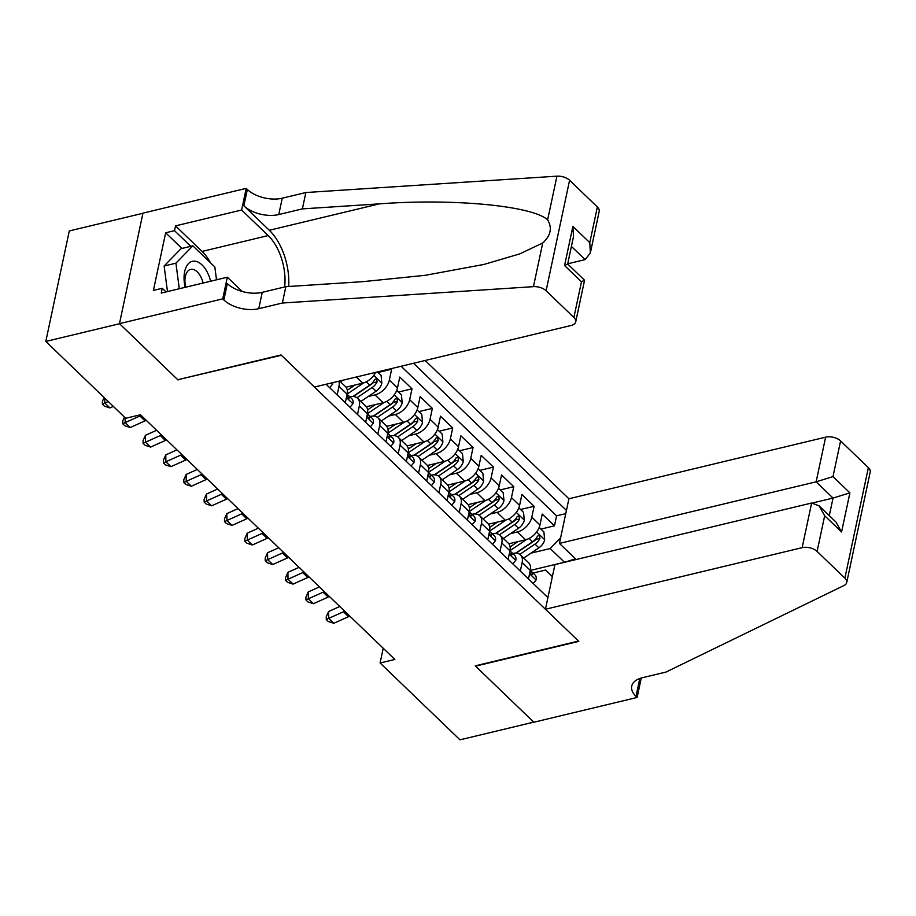 <?xml version="1.0" encoding="UTF-8"?>
<svg xmlns="http://www.w3.org/2000/svg" width="916" height="916" viewBox="0 0 916 916"><rect width="100%" height="100%" fill="white"/><g stroke="black" fill="none" stroke-linecap="round" stroke-linejoin="round"><path stroke-width="1.37" d="M576.175 559.516L559.436 543.406L568.916 498.762L425.161 360.492M142.919 213.279L69.284 230.946L45.8 341.439L125.687 418.28L140.434 414.742L394.853 659.451L380.094 662.989L459.981 739.83L533.742 722.14L475.232 665.852L578.511 641.074L281.361 355.248L178.162 379.636M508.815 543.795L525.601 539.764A14.564 9.183 -46.1 0 0 539.936 524.994L542.261 514.094L554.466 525.841L540.932 529.082M510.636 533.57L517.46 531.933A14.564 9.183 -46.1 0 0 531.795 517.162L534.12 506.262L520.586 509.502M534.12 506.262L521.902 494.514L519.59 505.414A14.564 9.183 -46.1 0 1 505.243 520.196L488.457 524.215M468.11 504.636L484.896 500.617A14.564 9.183 -46.1 0 0 499.231 485.835L501.556 474.935L513.761 486.682L500.228 489.934M447.752 485.068L464.538 481.037A14.564 9.183 -46.1 0 0 478.885 466.255L481.198 455.355L493.415 467.103L479.881 470.355M427.406 465.488L444.191 461.458A14.564 9.183 -46.1 0 0 458.527 446.687L460.851 435.787L473.057 447.523L459.523 450.775M407.048 445.909L423.833 441.878A14.564 9.183 -46.1 0 0 438.18 427.108L440.493 416.207L452.71 427.955L439.176 431.196M386.701 426.329L403.487 422.31A14.564 9.183 -46.1 0 0 417.822 407.528L420.135 396.628L432.352 408.376L418.818 411.616M366.343 406.75L383.128 402.731A14.564 9.183 -46.1 0 0 397.475 387.949L399.788 377.049L411.994 388.796L398.471 392.048M391.075 368.667L391.647 369.217L378.113 372.469M357.515 414.467L359.324 405.937A14.564 9.183 133.9 0 0 357.618 398.277A14.564 9.183 133.9 0 0 350.061 396.823L349.855 396.868M377.861 434.047L379.682 425.516A14.564 9.183 133.9 0 0 377.976 417.845A14.564 9.183 133.9 0 0 370.419 416.402L370.213 416.448M398.22 453.626L400.029 445.084A14.564 9.183 133.9 0 0 398.323 437.424A14.564 9.183 133.9 0 0 390.766 435.97L390.56 436.027M418.566 473.206L420.387 464.664A14.564 9.183 133.9 0 0 418.681 457.004A14.564 9.183 133.9 0 0 411.124 455.55L410.918 455.607M438.924 492.785L440.745 484.243A14.564 9.183 133.9 0 0 439.027 476.583A14.564 9.183 133.9 0 0 431.47 475.129L431.264 475.175M459.282 512.353L461.091 503.823A14.564 9.183 133.9 0 0 459.385 496.163A14.564 9.183 133.9 0 0 451.828 494.709L451.622 494.755M479.629 531.933L481.45 523.402A14.564 9.183 133.9 0 0 479.732 515.731A14.564 9.183 133.9 0 0 472.187 514.288L471.969 514.334M499.987 551.512L501.796 542.97A14.564 9.183 133.9 0 0 500.09 535.31A14.564 9.183 133.9 0 0 492.533 533.856L492.327 533.913M326.096 384.262L547.905 597.61M566.443 510.418L413.494 363.286M345.996 387.182L362.77 383.151A14.564 9.183 -46.1 0 0 375.675 372.365M368.163 396.536L374.988 394.899L383.128 402.731M388.521 416.116L395.346 414.479L403.487 422.31M408.868 435.684L415.692 434.047L423.833 441.878M429.226 455.263L436.05 453.626L444.191 461.458M449.573 474.843L456.397 473.206L464.538 481.037M469.931 494.422L476.755 492.785L484.896 500.617M490.278 514.002L497.102 512.365L505.243 520.196M520.334 571.092L522.154 562.55A14.564 9.183 -46.1 0 0 520.437 554.89A14.564 9.183 -46.1 0 0 512.891 553.436L512.674 553.493M554.466 525.841L556.596 515.834L401.105 366.263M391.647 369.217L389.334 380.117A14.564 9.183 133.9 0 1 374.988 394.899M411.994 388.796L409.681 399.697A14.564 9.183 133.9 0 1 395.346 414.479M432.352 408.376L430.039 419.276A14.564 9.183 133.9 0 1 415.692 434.047M452.71 427.955L450.386 438.856A14.564 9.183 133.9 0 1 436.05 453.626M473.057 447.523L470.744 458.424A14.564 9.183 133.9 0 1 456.397 473.206M493.415 467.103L491.09 478.003A14.564 9.183 133.9 0 1 476.755 492.785M513.761 486.682L511.449 497.583A14.564 9.183 133.9 0 1 497.102 512.365M528.475 578.923L530.295 570.382A14.564 9.183 -46.1 0 0 528.589 562.722L520.437 554.89M508.128 559.344L509.937 550.802A14.564 9.183 -46.1 0 0 508.231 543.142L500.09 535.31M487.77 539.764L489.591 531.223A14.564 9.183 -46.1 0 0 487.873 523.563L479.732 515.731M467.423 520.185L469.232 511.655A14.564 9.183 -46.1 0 0 467.526 503.983L459.385 496.163M447.065 500.617L448.886 492.075A14.564 9.183 -46.1 0 0 447.168 484.415L439.027 476.583M426.719 481.037L428.528 472.496A14.564 9.183 -46.1 0 0 426.822 464.836L418.681 457.004M406.361 461.458L408.17 452.916A14.564 9.183 -46.1 0 0 406.464 445.256L398.323 437.424M386.002 441.878L387.823 433.337A14.564 9.183 -46.1 0 0 386.117 425.677L377.976 417.845M365.656 422.299L367.465 413.769A14.564 9.183 -46.1 0 0 365.759 406.097L357.618 398.277M345.298 402.731L347.118 394.189A14.564 9.183 -46.1 0 0 345.412 386.529L339.664 380.999M338.828 381.205A14.564 9.183 133.9 0 1 338.977 386.357L337.157 394.899M552.359 576.668L545.638 570.038L533.032 573.061M545.638 570.038L552.394 576.542M530.284 570.439L564.451 562.241L550.207 548.535L560.626 537.807M530.982 553.149L550.207 548.535M178.082 380.025L119.572 323.737L45.8 341.439M383.22 648.276L380.094 662.989M564.428 562.332L575.466 558.84M556.596 515.834L565.756 513.636M533.204 583.469L536.158 579.874A9.652 6.091 -46.1 0 0 534.99 574.95L531.12 571.229A9.652 6.091 -46.1 0 0 530.25 570.599M529.963 571.653C530.765 574.63 531.578 575.408 532.402 574.011A9.652 6.091 -46.1 0 0 531.12 571.229M531.99 574.882L532.402 574.011L530.959 574.355M349.82 616.136A18.206 11.484 -46.1 0 0 348.549 616.663L333.802 623.281L328.707 618.38L326.279 619.548L326.245 616.789L328.615 611.499L339.79 606.484M344.725 611.247A18.206 11.484 -46.1 0 0 343.466 611.762L328.707 618.38L328.615 611.499M333.802 623.281L328.317 621.506L326.279 619.548M517.884 541.619L510.098 546.886M526.505 539.524L509.96 550.688M539.203 527.421L543.898 531.933L544.665 539.868A9.652 6.091 133.9 0 1 538.883 547.814L523.734 558.05M519.819 554.363L535.013 544.093A9.652 6.091 -46.1 0 0 539.959 538.471L539.329 535.31L537.509 536.123A9.652 6.091 133.9 0 1 532.574 541.745L515.754 553.115M539.959 538.471L535.711 539.49A4.912 3.103 133.9 0 1 534.028 541.047L516.143 553.127M210.6 281.223A23.667 13.076 76.5 0 0 208.081 273.861A23.667 13.076 76.5 0 0 190.345 262.136A23.667 13.076 76.5 0 0 185.181 287.326M203.1 283.033A16.202 8.954 76.5 0 0 201.383 277.995A16.202 8.954 76.5 0 0 190.631 269.396A16.202 8.954 76.5 0 0 185.696 287.2M167.479 291.574L164.124 266.006L181.047 248.66L192.852 245.82L214.825 266.957L216.508 279.815M179.284 288.746L175.929 263.178L192.852 245.82M164.124 266.006L175.929 263.178M545.432 609.255L802.141 547.665L811.633 503.021L554.924 564.611L545.432 609.255L578.809 641.36L475.541 666.15L533.845 722.232L637.124 697.454L641.257 678.023M568.916 498.762L825.625 437.172A10.923 5.943 12 0 1 840.59 440.928L868.368 467.652A10.923 5.943 12 0 1 870.2 472.038L846.716 582.53A10.923 5.943 -168 0 1 844.083 585.461L666.012 672.058L642.414 677.714A25.488 13.877 -168 0 0 631.731 686.13A25.488 13.877 -168 0 0 636.002 696.378L637.124 697.454M840.59 440.928L832.999 476.606L849.899 492.865L841.575 531.978L824.686 515.731L817.106 551.421L844.884 578.145L868.368 467.652M559.436 543.406L816.145 481.816L825.625 437.172M846.716 582.53A10.923 5.943 -168 0 0 844.884 578.145M817.106 551.421A10.923 5.943 -168 0 0 802.141 547.665M638.498 679.019A25.488 13.877 -168 0 0 639.482 680.027L636.002 696.378M813.019 502.873L833.033 498.075L816.145 481.816L832.999 476.606M849.899 492.865L833.033 498.075L829.301 515.651M841.575 531.978L835.953 522.051L819.053 505.804L811.633 503.021M824.686 515.731L819.053 505.804M567.714 263.797L585.141 259.617L571.412 246.415M282.368 303.024L285.838 286.674L362.828 281.659L425.31 275.304L483.957 264.438L519.807 253.869L542.73 242.969C550.779 235.607 552.405 227.901 547.642 219.863C532.585 205.825 453.122 198.268 379.361 203.867L302.383 208.882L278.773 214.55A25.488 13.877 12 0 1 243.874 205.791L247.343 189.452L246.221 188.364L142.953 213.142L119.469 323.646L177.773 379.728L281.052 354.95L314.428 387.056L571.137 325.466A10.923 5.943 -168 0 0 575.717 321.86A10.923 5.943 -168 0 0 573.885 317.474L546.108 290.75A10.923 5.943 -168 0 0 533.444 286.662L282.368 303.024L258.759 308.692A25.488 13.877 12 0 1 223.859 299.944L222.737 298.868L119.469 323.646M302.383 208.882L305.852 192.532L282.243 198.2A25.488 13.877 12 0 1 247.343 189.452M223.859 299.944L227.34 283.594A25.488 13.877 12 0 0 262.239 292.341L285.838 286.674M573.885 317.474L581.477 281.784L564.577 265.537L572.889 226.412L589.79 242.66L597.369 206.982L569.592 180.257L546.108 290.75M547.642 219.863L556.928 176.17L305.852 192.532M222.737 298.868L227.34 277.216L161.25 293.074L162.258 288.288L166.036 291.918M181.941 248.442L165.659 232.779L153.407 290.418L162.258 288.288M165.659 232.779L174.509 230.66L175.529 225.874L241.629 210.016L246.221 188.364M284.636 286.96A40.957 22.625 76.5 0 0 268.182 235.572L241.629 210.016M227.34 277.216L242.19 291.494M288.666 286.49A47.414 26.198 76.5 0 0 269.315 230.271L243.874 205.791M556.928 176.17A10.923 5.943 12 0 1 569.592 180.257M597.369 206.982A10.923 5.943 12 0 1 599.201 211.367L590.362 252.953L585.141 259.617M175.529 225.874L202.093 251.431A40.957 22.625 -103.5 0 1 210.554 262.858M216.061 276.38A40.957 22.625 -103.5 0 1 216.943 279.712M190.791 246.312L174.509 230.66M581.477 281.784L584.534 280.216L567.668 263.991M564.577 265.537L567.668 264.026L573.473 236.706L572.889 226.412M589.79 242.66L590.362 252.953M512.846 563.89L515.8 560.306A9.652 6.091 -46.1 0 0 514.643 555.371L510.773 551.65A9.652 6.091 -46.1 0 0 509.891 551.02M509.605 552.085C510.407 555.05 511.231 555.829 512.044 554.432A9.652 6.091 -46.1 0 0 510.773 551.65M511.632 555.302L512.044 554.432L510.613 554.775M329.462 596.568A18.206 11.484 -46.1 0 0 328.191 597.083L313.444 603.701L308.36 598.801L305.933 599.969L305.898 597.209L308.268 591.919L319.432 586.916M324.379 591.667A18.206 11.484 -46.1 0 0 323.108 592.194L308.36 598.801L308.268 591.919M313.444 603.701L307.971 601.927L305.933 599.969M492.499 544.31L495.453 540.726A9.652 6.091 -46.1 0 0 494.285 535.791L490.415 532.082A9.652 6.091 -46.1 0 0 489.545 531.44M489.247 532.505C490.06 535.471 490.873 536.249 491.697 534.852A9.652 6.091 -46.1 0 0 490.415 532.082M491.285 535.734L491.697 534.852L490.255 535.196M309.116 576.988A18.206 11.484 -46.1 0 0 307.845 577.504L293.086 584.122L288.002 579.233L285.574 580.389L285.54 577.641L287.91 572.34L299.074 567.336M304.02 572.088A18.206 11.484 -46.1 0 0 302.749 572.615L288.002 579.233L287.91 572.34M293.086 584.122L287.613 582.347L285.574 580.389M472.141 524.731L475.095 521.147A9.652 6.091 -46.1 0 0 473.938 516.223L470.068 512.502A9.652 6.091 -46.1 0 0 469.187 511.861M468.9 512.926C469.702 515.891 470.515 516.681 471.339 515.273A9.652 6.091 -46.1 0 0 470.068 512.502M470.927 516.155L471.339 515.273L469.908 515.616M288.758 557.409A18.206 11.484 -46.1 0 0 287.487 557.924L272.739 564.542L267.655 559.653L265.228 560.81L265.193 558.062L267.564 552.772L278.727 547.757M283.674 552.508A18.206 11.484 -46.1 0 0 282.403 553.035L267.655 559.653L267.564 552.772M272.739 564.542L267.266 562.768L265.228 560.81M451.794 505.163L454.748 501.567A9.652 6.091 -46.1 0 0 453.58 496.644L449.71 492.923A9.652 6.091 -46.1 0 0 448.84 492.293M448.542 493.346C449.355 496.312 450.168 497.102 450.993 495.693A9.652 6.091 -46.1 0 0 449.71 492.923M450.58 496.575L450.993 495.693L449.55 496.037M268.411 537.829A18.206 11.484 -46.1 0 0 267.14 538.356L252.381 544.974L247.297 540.074L244.87 541.241L244.835 538.482L247.206 533.192L258.369 528.177M263.316 532.94A18.206 11.484 -46.1 0 0 262.045 533.456L247.297 540.074L247.206 533.192M252.381 544.974L246.908 543.199L244.87 541.241M497.537 522.04L489.739 527.307M506.147 519.945L489.613 531.12M518.845 507.842L523.54 512.353L524.307 520.288A9.652 6.091 133.9 0 1 518.525 528.234L503.376 538.471M499.46 534.784L514.666 524.524A9.652 6.091 -46.1 0 0 519.601 518.891L518.971 515.731L517.162 516.544A9.652 6.091 133.9 0 1 512.216 522.166L495.407 533.536M519.601 518.891L515.353 519.91A4.912 3.103 133.9 0 1 513.681 521.467L495.785 533.547M477.179 502.46L469.393 507.727M485.789 500.365L469.255 511.54M498.499 488.262L503.193 492.774L503.96 500.709A9.652 6.091 133.9 0 1 498.178 508.666L483.03 518.903M479.114 515.216L494.308 504.945A9.652 6.091 -46.1 0 0 499.243 499.312L498.625 496.151L496.804 496.964A9.652 6.091 133.9 0 1 491.869 502.598L475.049 513.956M499.243 499.312L495.006 500.331A4.912 3.103 133.9 0 1 493.323 501.888L475.438 513.968M456.821 482.892L449.035 488.148M465.442 480.785L448.909 491.961M478.141 468.683L482.835 473.206L483.602 481.129A9.652 6.091 133.9 0 1 477.82 489.087L462.672 499.323M458.756 495.636L473.961 485.365A9.652 6.091 -46.1 0 0 478.896 479.744L478.267 476.572L476.457 477.385A9.652 6.091 133.9 0 1 471.511 483.018L454.702 494.377M478.896 479.744L474.648 480.751A4.912 3.103 133.9 0 1 472.977 482.308L455.08 494.4M436.474 463.313L428.688 468.568M445.084 461.206L428.551 472.381M457.794 449.103L462.488 453.626L463.244 461.55A9.652 6.091 133.9 0 1 457.473 469.507L442.325 479.744M438.409 476.057L453.603 465.786A9.652 6.091 -46.1 0 0 458.538 460.164L457.908 457.004L456.099 457.817A9.652 6.091 133.9 0 1 451.164 463.439L434.344 474.797M458.538 460.164L454.302 461.183A4.912 3.103 133.9 0 1 452.619 462.729L434.734 474.82M431.436 485.583L434.39 481.988A9.652 6.091 -46.1 0 0 433.234 477.064L429.364 473.343A9.652 6.091 -46.1 0 0 428.482 472.713M428.196 473.767C428.997 476.744 429.81 477.522 430.635 476.125A9.652 6.091 -46.1 0 0 429.364 473.343M430.222 476.996L430.635 476.125L429.203 476.469M248.053 518.25A18.206 11.484 -46.1 0 0 246.782 518.777L232.034 525.395L226.939 520.494L224.523 521.662L224.477 518.903L226.847 513.613L238.023 508.598M242.969 513.361A18.206 11.484 -46.1 0 0 241.698 513.876L226.939 520.494L226.847 513.613M232.034 525.395L226.55 523.62L224.523 521.662M416.116 443.733L408.33 449M424.738 441.638L408.204 452.802M437.436 429.535L442.13 434.047L442.897 441.981A9.652 6.091 133.9 0 1 437.115 449.928L421.967 460.164M418.051 456.477L433.257 446.207A9.652 6.091 -46.1 0 0 438.192 440.585L437.562 437.424L435.753 438.237A9.652 6.091 133.9 0 1 430.806 443.859L413.998 455.229M438.192 440.585L433.944 441.604A4.912 3.103 133.9 0 1 432.272 443.161L414.375 455.241M411.089 466.004L414.032 462.42A9.652 6.091 -46.1 0 0 412.876 457.485L409.005 453.764A9.652 6.091 -46.1 0 0 408.135 453.134M407.838 454.199C408.65 457.164 409.463 457.943 410.288 456.546A9.652 6.091 -46.1 0 0 409.005 453.764M409.864 457.416L410.288 456.546L408.845 456.889M227.706 498.682A18.206 11.484 -46.1 0 0 226.435 499.197L211.676 505.815L206.592 500.915L204.165 502.082L204.131 499.323L206.501 494.033L217.665 489.03M222.611 493.781A18.206 11.484 -46.1 0 0 221.34 494.308L206.592 500.915L206.501 494.033M211.676 505.815L206.203 504.04L204.165 502.082M395.769 424.154L387.972 429.421M404.38 422.058L387.846 433.234M417.089 409.956L421.784 414.467L422.539 422.402A9.652 6.091 133.9 0 1 416.769 430.348L401.62 440.585M397.704 436.898L412.898 426.638A9.652 6.091 -46.1 0 0 417.833 421.005L417.204 417.845L415.395 418.658A9.652 6.091 133.9 0 1 410.46 424.28L393.64 435.65M417.833 421.005L413.585 422.024A4.912 3.103 133.9 0 1 411.914 423.581L394.029 435.661M390.731 446.424L393.685 442.84A9.652 6.091 -46.1 0 0 392.517 437.905L388.659 434.195A9.652 6.091 -46.1 0 0 387.777 433.554M387.491 434.619C388.292 437.585 389.105 438.363 389.93 436.966A9.652 6.091 -46.1 0 0 388.659 434.195M389.518 437.848L389.93 436.966L388.499 437.31M207.348 479.102A18.206 11.484 -46.1 0 0 206.077 479.618L191.329 486.236L186.234 481.347L183.818 482.503L183.773 479.755L186.143 474.454L197.318 469.45M202.264 474.202A18.206 11.484 -46.1 0 0 200.993 474.728L186.234 481.347L186.143 474.454M191.329 486.236L185.845 484.461L183.818 482.503M375.411 404.574L367.625 409.841M384.033 402.479L367.488 413.654M396.731 390.376L401.426 394.888L402.193 402.822A9.652 6.091 133.9 0 1 396.41 410.78L381.262 421.017M377.346 417.33L392.552 407.059A9.652 6.091 -46.1 0 0 397.487 401.426L396.857 398.265L395.036 399.078A9.652 6.091 133.9 0 1 390.101 404.712L373.281 416.07M397.487 401.426L393.239 402.445A4.912 3.103 133.9 0 1 391.556 404.002L373.671 416.082M370.385 426.845L373.327 423.261A9.652 6.091 -46.1 0 0 372.171 418.337L368.301 414.616A9.652 6.091 -46.1 0 0 367.419 413.975M367.133 415.04C367.946 418.005 368.759 418.795 369.583 417.387A9.652 6.091 -46.1 0 0 368.301 414.616M369.159 418.269L369.583 417.387L368.14 417.73M187.001 459.523A18.206 11.484 -46.1 0 0 185.73 460.038L170.971 466.656L165.888 461.767L163.46 462.924L163.426 460.175L165.796 454.886L176.96 449.87M181.906 454.622A18.206 11.484 -46.1 0 0 180.635 455.149L165.888 461.767L165.796 454.886M170.971 466.656L165.498 464.881L163.46 462.924M355.065 385.006L347.267 390.262M363.675 382.899L347.141 394.075M377.541 371.919L381.079 375.32L381.835 383.243A9.652 6.091 133.9 0 1 376.064 391.201L360.904 401.437M356.988 397.75L372.194 387.479A9.652 6.091 -46.1 0 0 377.129 381.858L376.499 378.686L374.69 379.499A9.652 6.091 133.9 0 1 369.755 385.132L352.935 396.491M377.129 381.858L372.881 382.865A4.912 3.103 133.9 0 1 371.209 384.422L353.324 396.514M350.026 407.276L352.981 403.681A9.652 6.091 -46.1 0 0 351.813 398.758L347.954 395.036A9.652 6.091 -46.1 0 0 347.072 394.407M346.786 395.46C347.588 398.426 348.401 399.216 349.225 397.807A9.652 6.091 -46.1 0 0 347.954 395.036M348.813 398.689L349.225 397.807L347.794 398.151M166.643 439.943A18.206 11.484 -46.1 0 0 165.372 440.47L150.625 447.088L145.529 442.188L143.114 443.355L143.068 440.596L145.438 435.306L156.613 430.291M161.559 435.054A18.206 11.484 -46.1 0 0 160.289 435.569L145.529 442.188L145.438 435.306M150.625 447.088L145.14 445.313L143.114 443.355M343.008 380.197L340.557 381.858M329.68 387.697L332.623 384.102A9.652 6.091 -46.1 0 0 332.771 382.659M146.285 420.364A18.206 11.484 -46.1 0 0 145.026 420.891L130.267 427.509L125.183 422.608L122.755 423.776L122.721 421.017L124.473 417.112M141.201 415.475A18.206 11.484 -46.1 0 0 139.93 415.99L125.183 422.608L125.114 417.73M130.267 427.509L124.794 425.734L122.755 423.776M108.248 401.506L104.825 403.04L109.92 407.929L113.332 406.395M109.92 407.929L104.435 406.154L102.397 404.196L102.363 401.437L104.115 397.533M104.767 398.151L104.825 403.04L102.397 404.196M356.381 376.991L362.77 383.151M517.46 531.933L525.601 539.764M531.795 517.162L539.936 524.994M389.334 380.117L397.475 387.949M409.681 399.697L417.822 407.528M430.039 419.276L438.18 427.108M450.386 438.856L458.527 446.687M470.744 458.424L478.885 466.255M491.09 478.003L499.231 485.835M511.449 497.583L519.59 505.414M522.154 562.55L530.295 570.382M501.796 542.97L509.937 550.802M481.45 523.402L489.591 531.223M461.091 503.823L469.232 511.655M440.745 484.243L448.886 492.075M420.387 464.664L428.528 472.496M400.029 445.084L408.17 452.916M379.682 425.516L387.823 433.337M359.324 405.937L367.465 413.769M338.977 386.357L347.118 394.189M529.585 573.737L536.078 579.977M348.549 616.663L343.466 611.762M544.642 539.661L536.639 531.967M532.574 541.745L529.127 538.436M538.883 547.814L535.013 544.093M278.773 214.55L282.243 198.2M262.239 292.341L258.759 308.692M533.444 286.662L542.73 242.969M379.361 203.867L269.315 230.271M202.093 251.431L268.182 235.572M509.227 554.157L515.719 560.397M328.191 597.083L323.108 592.194M488.869 534.578L495.373 540.829M307.845 577.504L302.749 572.615M468.523 514.998L475.015 521.25M287.487 557.924L282.403 553.035M448.164 495.419L454.657 501.67M267.14 538.356L262.045 533.456M524.284 520.082L516.292 512.388M512.216 522.166L508.781 518.857M518.525 528.234L514.666 524.524M503.937 500.514L495.934 492.819M491.869 502.598L488.423 499.277M498.178 508.666L494.308 504.945M483.579 480.934L475.587 473.24M471.511 483.018L468.076 479.698M477.82 489.087L473.961 485.365M463.233 461.355L455.229 453.66M451.164 463.439L447.718 460.13M457.473 469.507L453.603 465.786M427.818 475.851L434.31 482.091M246.782 518.777L241.698 513.876M442.875 441.775L434.882 434.081M430.806 443.859L427.36 440.55M437.115 449.928L433.257 446.207M407.46 456.271L413.952 462.511M226.435 499.197L221.34 494.308M422.528 422.196L414.524 414.501M410.46 424.28L407.013 420.971M416.769 430.348L412.898 426.638M387.113 436.692L393.605 442.943M206.077 479.618L200.993 474.728M402.17 402.628L394.178 394.933M390.101 404.712L386.655 401.391M396.41 410.78L392.552 407.059M366.755 417.112L373.247 423.364M185.73 460.038L180.635 455.149M381.823 383.048L373.82 375.354M369.755 385.132L366.308 381.812M376.064 391.201L372.194 387.479M346.408 397.533L352.9 403.784M165.372 440.47L160.289 435.569M331.306 383.014L332.542 384.205M145.026 420.891L139.93 415.99M575.717 321.86L584.557 280.273"/></g></svg>
